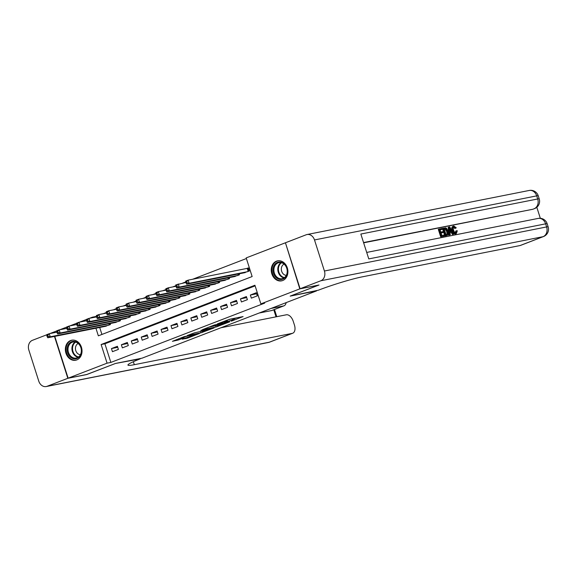 <?xml version="1.0" encoding="UTF-8"?>
<svg xmlns="http://www.w3.org/2000/svg" width="577" height="577" viewBox="0 0 577 577"><rect width="100%" height="100%" fill="white"/><g stroke="black" fill="none" stroke-linecap="round" stroke-linejoin="round"><path stroke-width="0.87" d="M231.305 321.165L243.09 316.578L229.733 319.232L217.334 323.913L226.653 321.129L227.453 321.079L224.41 322.536L232.437 319.975L234.356 319.708L231.305 321.165M70.603 340.531A10.206 8.251 78.8 0 1 71.707 340.206A10.206 8.251 78.8 0 1 81.631 347.917A10.206 8.251 78.8 0 1 76.784 359.911A10.206 8.251 78.8 0 1 75.681 360.236A10.206 8.251 78.8 0 1 65.756 352.518A10.206 8.251 78.8 0 1 70.603 340.531M276.484 261.157A10.206 8.251 78.8 0 1 277.587 260.84A10.206 8.251 78.8 0 1 287.512 268.55A10.206 8.251 78.8 0 1 282.665 280.545A10.206 8.251 78.8 0 1 281.562 280.862A10.206 8.251 78.8 0 1 271.637 273.152A10.206 8.251 78.8 0 1 276.484 261.157M182.26 339.189L187.489 338.151L199.462 333.477L184.142 336.665L172.422 341.324L178.661 339.903L184.063 337.769L180.897 338.266L186.782 336.218L196.238 334.436L182.26 339.189M318.692 285.067L290.181 296.116L316.629 290.873L142.007 358.187L115.551 363.438L87.026 374.437L68.129 378.18L54.786 336.369M318.706 285.117L299.809 288.868L260.869 303.884L254.919 285.24L101.126 344.527L107.077 363.171L68.129 378.18M255.121 285.875L104.906 343.777L110.856 362.421L264.648 303.134L260.869 303.884M110.856 362.421L107.077 363.171M216.065 327L229.754 321.807L214.435 324.988L202.462 329.662L216.065 327L215.675 325.789M214.125 327.887L200.919 332.835L187.316 335.504L194.435 332.842L201.561 331.241L205.304 329.741L200.782 330.347L214.074 327.714M251.348 298.136L257.306 295.842L256.311 292.734L250.36 295.035L251.348 298.136M241.431 301.966L247.382 299.672L246.393 296.564L240.436 298.857L241.431 301.966M231.507 305.788L237.464 303.495L236.469 300.386L230.519 302.68L231.507 305.788M221.582 309.611L227.54 307.317L226.545 304.209L220.594 306.51L221.582 309.611M211.665 313.441L217.616 311.147L216.627 308.039L210.67 310.332L211.665 313.441M201.741 317.263L207.698 314.97L206.703 311.861L200.753 314.155L201.741 317.263M191.816 321.086L197.774 318.792L196.779 315.684L190.828 317.985L191.816 321.086M181.899 324.916L187.85 322.615L186.861 319.514L180.904 321.807L181.899 324.916M171.975 328.739L177.932 326.445L176.937 323.336L170.987 325.63L171.975 328.739M162.058 332.561L168.008 330.268L167.013 327.159L161.062 329.46L162.058 332.561M152.133 336.391L158.084 334.09L157.095 330.989L151.138 333.282L152.133 336.391M142.209 340.214L148.166 337.92L147.171 334.811L141.221 337.105L142.209 340.214M132.292 344.036L138.242 341.743L137.247 338.634L131.296 340.935L132.292 344.036M122.367 347.866L128.318 345.565L127.329 342.464L121.372 344.757L122.367 347.866M117.405 346.287L111.455 348.58L112.443 351.689L118.4 349.395L117.405 346.287M246.393 258.532L192.588 279.275M248.456 268.125L188.145 280.155L185.664 281.114L186.126 283.192L187.114 282.809L186.717 281.569L182.664 283.098M185.888 282.463L175.747 284.937L176.201 287.021L177.189 286.639L176.793 285.391L172.747 286.928M165.88 289.575L162.822 290.75M155.956 293.397L152.905 294.573M146.039 297.22L142.981 298.403M136.114 301.05L133.056 302.225M126.19 304.872L123.139 306.048M116.273 308.695L113.215 309.878M106.348 312.525L103.29 313.7M96.424 316.347L96.337 316.939M99.698 327.462L101.927 334.451M243.321 272.979L249.372 270.988L248.384 267.887L246.646 268.55M239.13 273.808L239.455 274.818L233.404 276.809M229.206 277.638L229.531 278.641L223.479 280.631M219.289 281.461L219.606 282.463L213.555 284.454M209.364 285.283L209.689 286.293L203.638 288.276M199.44 289.113L199.765 290.116L193.713 292.106M189.523 292.936L189.84 293.938L183.789 295.929M179.598 296.758L179.923 297.768L173.872 299.752M169.674 300.588L169.999 301.591L163.947 303.581M159.757 304.411L160.074 305.413L154.023 307.404M149.832 308.233L150.157 309.243L144.106 311.227M139.908 312.063L140.233 313.066L134.181 315.056M129.991 315.886L130.308 316.888L124.257 318.879M120.066 319.708L120.391 320.718L114.34 322.702M110.142 323.538L110.467 324.541L104.415 326.532M285.449 242.83L299.809 288.868M53.661 332.828L53.459 332.201L56.69 330.96M59.828 329.748L66.615 327.13M69.745 325.926L76.532 323.308M79.669 322.096L86.456 319.485M89.594 318.273L92.399 317.191L92.558 317.682M96.179 316.441L92.399 317.191M95.919 328.212L98.35 335.828L252.142 276.542L246.191 257.905L285.139 242.888M104.906 343.777L101.126 344.527M250.36 295.035L256.65 293.787M240.436 298.857L246.725 297.609M230.519 302.68L236.801 301.432M220.594 306.51L226.884 305.262M210.67 310.332L216.959 309.084M200.753 314.155L207.035 312.907M190.828 317.985L197.118 316.737M180.904 321.807L187.193 320.56M170.987 325.63L177.269 324.382M161.062 329.46L167.352 328.212M151.138 333.282L157.427 332.035M141.221 337.105L147.503 335.857M131.296 340.935L137.586 339.687M121.372 344.757L127.661 343.51M111.455 348.58L117.737 347.332M234.356 319.708L233.786 318.425M231.024 318.973L227.165 320.177M234.06 318.807L236.375 317.913M209.025 327.072L211.615 326.56M227.158 322.666L215.603 324.829L211.449 326.517L220.255 324.88L227.158 322.666M200.486 331.602L202.073 331.133M205.47 330.65L211.348 328.601L205.866 329.777L202.116 331.277L205.47 330.65M247.634 271.659L189.141 283.264L186.66 284.216L245.16 272.618M186.717 281.569L188.145 280.155L189.141 283.264L187.114 282.809M186.66 284.216L186.126 283.192M274.515 264.756A8.835 7.14 78.8 0 1 284.641 264.302A8.835 7.14 78.8 0 1 285.846 276.708A8.835 7.14 78.8 0 1 275.719 277.162A8.835 7.14 78.8 0 1 274.515 264.756M285.803 276.188A8.179 6.614 -101.2 0 0 286.17 266.826A8.179 6.614 -101.2 0 0 278.965 262.636A8.179 6.614 -101.2 0 0 275.308 265.124A8.179 6.614 -101.2 0 0 274.94 274.486A8.179 6.614 -101.2 0 0 282.146 278.684A8.179 6.614 -101.2 0 0 285.803 276.188M284.086 264.129A5.828 4.71 -101.2 0 0 282.341 265.622A5.828 4.71 -101.2 0 0 281.85 271.789A5.828 4.71 -101.2 0 0 286.307 275.344M278.597 260.717A10.141 8.201 -101.2 0 0 278.208 260.782A10.141 8.201 -101.2 0 0 273.671 263.877A10.141 8.201 -101.2 0 0 273.217 275.481A10.141 8.201 -101.2 0 0 282.153 280.682A10.141 8.201 -101.2 0 0 282.542 280.595M68.634 344.13A8.835 7.14 78.8 0 1 78.76 343.668A8.835 7.14 78.8 0 1 79.965 356.074A8.835 7.14 78.8 0 1 69.839 356.528A8.835 7.14 78.8 0 1 68.634 344.13M79.922 355.555A8.179 6.614 -101.2 0 0 80.29 346.2A8.179 6.614 -101.2 0 0 73.084 342.002A8.179 6.614 -101.2 0 0 69.428 344.498A8.179 6.614 -101.2 0 0 69.06 353.852A8.179 6.614 -101.2 0 0 76.265 358.05A8.179 6.614 -101.2 0 0 79.922 355.555M78.205 343.495A5.828 4.71 -101.2 0 0 76.46 344.996A5.828 4.71 -101.2 0 0 75.969 351.155A5.828 4.71 -101.2 0 0 80.427 354.711M72.716 340.084A10.141 8.201 -101.2 0 0 72.327 340.149A10.141 8.201 -101.2 0 0 67.79 343.243A10.141 8.201 -101.2 0 0 67.336 354.848A10.141 8.201 -101.2 0 0 76.272 360.048A10.141 8.201 -101.2 0 0 76.662 359.961M455.152 233.108L455.823 230.988L457.337 230.8L456.277 233.649L455.484 233.952C454.027 234.031 452.916 232.877 452.144 230.49C451.445 228.196 451.741 226.804 453.032 226.314M455.917 233.786L455.484 233.952M455.715 233.887L456.277 233.649C454.82 233.721 453.71 232.567 452.938 230.187C452.238 227.893 452.534 226.494 453.825 226.004L456.263 227.821L454.9 228.485L453.277 227.179M450.248 234.745L448.776 235.185L448.199 227.367L448.993 227.064L449.714 226.92L453.89 234.017L453.212 234.154L451.964 231.961L450.031 232.343L450.248 234.745L449.57 234.875L448.993 227.064M453.89 234.017L452.418 234.464L451.171 232.271L450.046 232.495M442.566 229.257L440.006 229.761L440.734 232.055L443.122 231.586L443.396 232.444L441.016 232.913L441.838 235.495L444.514 234.969L444.788 235.827L443.994 236.13L440.677 236.786L438.296 229.336L442.292 228.391L442.566 229.257L440.049 229.898M443.396 232.444L441.059 233.058M540.332 218.301L536.812 207.273M543.491 236.556A7.854 7.854 0 0 0 548.15 226.848A7.854 0.642 -17.7 0 0 546.621 226.934A7.854 6.347 78.8 0 1 543.051 236.685A7.854 4.58 68.9 0 0 543.491 236.556L520.526 245.413A7.854 4.58 -111.1 0 1 520.079 245.542L543.051 236.685L320.848 280.761A7.854 6.347 -101.2 0 0 324.418 271.01L546.621 226.934L545.633 223.833L368.775 258.907L360.841 234.053L537.699 198.978A7.854 6.347 78.8 0 1 534.129 208.73A7.854 4.58 68.9 0 0 534.569 208.6L533.083 209.17A7.854 4.58 -111.1 0 1 532.636 209.3L363.553 242.556M363.64 242.823L532.636 209.3M446.49 235.64L444.86 235.957L442.487 228.506L445.66 227.836L446.49 228.24L448.178 231.146C448.942 233.534 448.646 234.926 447.283 235.329L445.653 235.654L443.28 228.196M320.848 280.761L300.105 288.752L319.002 285.009L290.281 296.08L318.417 290.181A32.723 2.683 -17.7 0 1 362.118 276.873L520.079 245.542M324.418 271.01L314.501 239.945A7.854 6.347 -101.2 0 0 307.022 234.536A7.854 6.347 -101.2 0 0 306.171 234.781L285.435 242.773L300.105 288.752M444.788 235.827L440.677 236.786M441.47 236.483L439.09 229.026M446.959 234.478L447.86 233.743L447.528 231.254L445.906 228.752L444.189 228.932L446.021 234.666L447.283 234.392M445.653 235.654L444.86 235.957M446.165 234.789L447.067 234.046L446.735 231.565L445.112 229.062L444.24 229.069M447.86 233.743L447.067 234.046M447.528 231.254L446.735 231.565M445.906 228.752L445.112 229.062M445.112 228.752L444.319 229.055M449.757 229.293L449.952 231.449L451.502 231.139L449.627 227.85L449.757 229.293M449.57 234.875L448.776 235.185M451.964 231.961L451.171 232.271M453.212 234.154L452.418 234.464M450.63 231.312L449.808 229.87M455.693 228.175L454.07 226.869C453.161 227.288 452.995 228.348 453.572 230.057C454.077 231.81 454.864 232.726 455.945 232.798L456.09 232.762M455.945 232.798L456.616 230.685M452.938 230.187L452.144 230.49M452.794 226.379L453.825 226.004M86.716 374.495L115.45 363.474L140.218 358.88A32.723 2.683 162.3 0 0 127.943 365.082A32.723 2.683 162.3 0 0 134.311 364.693L292.272 333.362A7.854 4.58 68.9 0 0 292.712 333.232A7.854 4.58 68.9 0 0 294.429 325.01L293.253 321.346A7.854 4.58 68.9 0 0 286.343 314.79L220.955 327.758M46.766 334.783L32.42 340.315A7.854 6.347 -101.2 0 0 28.85 350.066L38.767 381.13A7.854 6.347 -101.2 0 0 46.247 386.54A7.854 6.347 -101.2 0 0 47.098 386.287L67.834 378.296L86.73 374.552M49.903 333.571L53.163 332.316L53.344 332.893M54.476 336.434L67.834 378.296M271.075 308.435L283.523 305.961A7.854 4.58 68.9 0 0 283.971 305.832A7.854 4.58 68.9 0 0 286.149 302.622M283.971 305.832L272.063 310.426A7.854 4.58 -111.1 0 1 271.623 310.556L283.523 305.961M259.167 313.022L271.623 310.556M237.717 275.481L179.216 287.086L176.735 288.046L235.236 276.441M176.793 285.391L178.228 283.978L179.216 287.086L177.189 286.639M176.735 288.046L176.201 287.021M165.88 289.604L166.277 290.844L167.272 290.462L166.876 289.221L165.88 289.604L165.823 288.76L168.304 287.808L169.292 290.909L166.811 291.868L225.311 280.263M175.963 286.286L168.304 287.808L166.876 289.221M227.792 279.311L169.292 290.909L167.272 290.462M166.811 291.868L166.277 290.844M155.963 293.426L156.36 294.667L157.348 294.284L156.951 293.044L155.963 293.426L155.898 292.589L158.379 291.63L159.375 294.739L156.894 295.691L215.394 284.093M166.046 290.108L158.379 291.63L156.951 293.044M217.868 283.134L159.375 294.739L157.348 294.284M156.894 295.691L156.36 294.667M146.039 297.249L146.435 298.497L147.423 298.114L147.027 296.866L146.039 297.249L145.981 296.412L148.462 295.453L149.45 298.561L146.969 299.521L205.47 287.916M156.122 293.938L148.462 295.453L147.027 296.866M207.951 286.957L149.45 298.561L147.423 298.114M146.969 299.521L146.435 298.497M136.114 301.079L136.511 302.319L137.506 301.937L137.11 300.696L136.114 301.079L136.057 300.235L138.538 299.283L139.526 302.384L137.045 303.343L195.545 291.738M146.197 297.761L138.538 299.283L137.11 300.696M198.026 290.786L139.526 302.384L137.506 301.937M137.045 303.343L136.511 302.319M126.197 304.901L126.594 306.142L127.582 305.76L127.185 304.519L126.197 304.901L126.132 304.065L128.613 303.105L129.609 306.214L127.128 307.166L185.628 295.568M136.28 301.583L128.613 303.105L127.185 304.519M188.102 294.609L129.609 306.214L127.582 305.76M127.128 307.166L126.594 306.142M116.273 308.724L116.669 309.972L117.658 309.589L117.261 308.342L116.273 308.724L116.215 307.887L118.696 306.928L119.684 310.037L117.203 310.996L175.704 299.391M126.356 305.413L118.696 306.928L117.261 308.342M178.185 298.432L119.684 310.037L117.658 309.589M117.203 310.996L116.669 309.972M106.348 312.554L106.745 313.794L107.74 313.412L107.344 312.171L106.348 312.554L106.291 311.71L108.772 310.758L109.76 313.859L107.279 314.818L165.779 303.213M116.431 309.236L108.772 310.758L107.344 312.171M168.26 302.261L109.76 313.859L107.74 313.412M107.279 314.818L106.745 313.794M96.431 316.376L96.828 317.617L97.816 317.235L97.419 315.994L96.431 316.376L96.366 315.54L98.847 314.58L99.843 317.689L97.362 318.641L155.862 307.043M106.514 313.059L98.847 314.58L97.419 315.994M158.336 306.084L99.843 317.689L97.816 317.235M97.362 318.641L96.828 317.617M86.507 320.199L86.903 321.447L87.892 321.064L87.495 319.817L86.507 320.199L86.449 319.362L88.93 318.403L89.918 321.512L87.437 322.471L145.938 310.866M96.59 316.888L88.93 318.403L87.495 319.817M148.419 309.907L89.918 321.512L87.892 321.064M87.437 322.471L86.903 321.447M76.582 324.029L76.979 325.269L77.974 324.887L77.578 323.647L76.582 324.029L76.525 323.185L79.006 322.233L79.994 325.334L77.513 326.293L136.013 314.689M86.665 320.711L79.006 322.233L77.578 323.647M138.494 313.737L79.994 325.334L77.974 324.887M77.513 326.293L76.979 325.269M66.665 327.851L67.062 329.092L68.05 328.71L67.653 327.469L66.665 327.851L66.6 327.015L69.081 326.055L70.077 329.164L67.596 330.116L126.096 318.518M76.748 324.534L69.081 326.055L67.653 327.469M128.57 317.559L70.077 329.164L68.05 328.71M67.596 330.116L67.062 329.092M56.741 331.674L57.137 332.922L58.126 332.54L57.729 331.292L56.741 331.674L56.683 330.837L59.164 329.878L60.152 332.987L57.671 333.946L116.172 322.341M66.824 328.363L59.164 329.878L57.729 331.292M118.653 321.382L60.152 332.987L58.126 332.54M57.671 333.946L57.137 332.922M46.816 335.504L47.213 336.744L48.208 336.362L47.812 335.122L46.816 335.504L46.759 334.66L49.24 333.708L50.228 336.809L47.747 337.769L106.247 326.164M56.899 332.186L49.24 333.708L47.812 335.122M108.728 325.212L50.228 336.809L48.208 336.362M47.747 337.769L47.213 336.744M233.166 318.547L233.555 319.759M232.055 318.771L232.437 319.975M226.415 320.372L226.653 321.129M225.362 320.776L225.542 321.346M217.45 325.442L217.781 326.481M202.303 331.277L202.635 332.316M200.522 331.595L200.919 332.835M205.729 329.366L205.866 329.777M178.343 338.901L178.661 339.903M176.663 339.55L176.944 340.43M187.215 337.285L187.489 338.151M185.534 337.927L185.772 338.677M247.605 268.348L248.55 271.305M247.252 268.435L248.211 271.442M284.043 277.912A8.179 6.614 78.8 0 1 278.388 272.56A8.179 6.614 78.8 0 1 279.246 264.345A8.179 6.614 78.8 0 1 281.006 262.622M281.554 262.751A7.912 6.397 -101.2 0 0 279.795 264.454A7.912 6.397 -101.2 0 0 278.979 272.438A7.912 6.397 -101.2 0 0 284.497 277.587M78.162 357.278A8.179 6.614 78.8 0 1 72.507 351.927A8.179 6.614 78.8 0 1 73.366 343.712A8.179 6.614 78.8 0 1 75.125 341.988M75.674 342.118A7.912 6.397 -101.2 0 0 73.914 343.82A7.912 6.397 -101.2 0 0 73.099 351.804A7.912 6.397 -101.2 0 0 78.616 356.954M534.569 208.6A7.854 7.854 0 0 0 539.228 198.885A7.854 0.642 -17.7 0 0 537.699 198.978L536.711 195.87L314.501 239.945M529.224 190.46A7.854 6.347 78.8 0 1 536.711 195.87A7.854 0.642 162.3 0 1 538.233 195.776A7.854 7.854 0 0 0 529.224 190.46L307.022 234.536M538.146 218.423A7.854 6.347 78.8 0 1 545.633 223.833A7.854 0.642 162.3 0 1 547.162 223.739A7.854 7.854 0 0 0 538.146 218.423L366.705 252.423M450.435 229.271L449.779 229.523M133.359 361.707L134.311 364.693M47.098 386.287L269.3 342.219L292.272 333.362M276.037 316.831L273.779 309.762M269.3 342.219A7.854 6.347 78.8 0 1 268.449 342.464A7.854 7.854 0 0 0 269.748 342.089A7.854 4.58 -111.1 0 1 269.3 342.219M238.258 273.981L238.626 275.135M237.904 274.053L238.287 275.265M228.341 277.811L228.701 278.958M227.98 277.883L228.362 279.088M218.416 281.634L218.784 282.78M218.056 281.706L218.445 282.918M208.492 285.456L208.86 286.61M208.138 285.528L208.521 286.74M198.575 289.286L198.935 290.433M198.214 289.358L198.596 290.563M188.65 293.109L189.018 294.256M188.29 293.181L188.679 294.393M178.726 296.931L179.094 298.085M178.372 297.004L178.755 298.215M168.809 300.761L169.169 301.908M168.448 300.833L168.83 302.038M158.884 304.584L159.252 305.731M158.524 304.656L158.913 305.868M148.96 308.406L149.328 309.56M148.606 308.479L148.989 309.69M139.043 312.236L139.403 313.383M138.682 312.308L139.071 313.513M129.118 316.059L129.486 317.206M128.758 316.131L129.147 317.343M119.194 319.882L119.562 321.036M118.84 319.954L119.223 321.165M109.277 323.711L109.637 324.858M108.916 323.784L109.305 324.988M227.136 320.091L227.453 321.079M539.228 198.885L538.233 195.776M548.15 226.848L547.162 223.739M46.247 386.54L268.449 342.464M269.748 342.089L292.712 333.232M276.765 316.686L274.472 309.496"/></g></svg>
